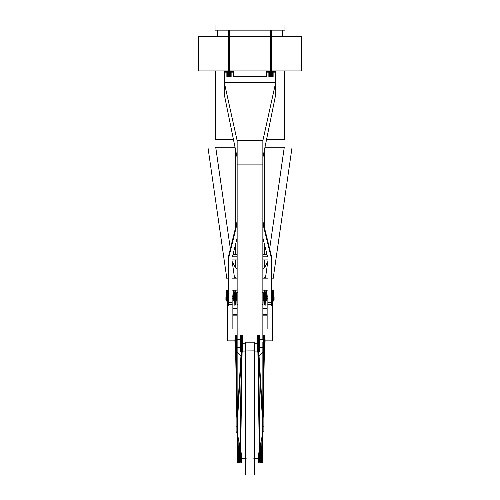 <?xml version="1.0" encoding="UTF-8"?>
<svg xmlns="http://www.w3.org/2000/svg" width="500" height="500" viewBox="0 0 500 500"><rect width="100%" height="100%" fill="white"/><g stroke="black" fill="none" stroke-linecap="round" stroke-linejoin="round"><path stroke-width="0.75" d="M284.962 30.144L215.037 30.144L215.037 25L284.962 25L284.962 30.144M198.581 70.938L198.581 36.656L301.419 36.656L301.419 70.938L198.581 70.938M284.281 139.494L266.55 139.494L284.281 139.494L284.281 70.938M215.719 139.494L233.45 139.494L215.719 139.494L215.719 70.938M215.719 147.206L235.019 147.206L215.719 147.206L230.356 248.856M284.281 147.206L264.981 147.206L284.281 147.206L269.644 248.856M208.006 70.938L208.006 147.756L226.781 278.156L228.575 278.156L226.006 278.156L226.006 290.15L228.575 290.15M271.425 290.15L273.994 290.15L273.994 278.156L271.425 278.156L273.219 278.156L291.994 147.756L291.994 70.938M237.144 269.125L235.206 267.2L233.363 263.788L232.506 263.788L234.381 276.819L235.944 278.156L237.144 278.156L232.006 278.156L234.575 278.156L232.006 260.3M267.994 260.3L265.425 278.156L267.994 278.156L262.856 278.156L264.056 278.156L265.619 276.819L267.494 263.788L266.637 263.788L264.794 267.2L262.856 269.125M267.994 290.15L262.856 290.15M237.144 290.15L232.006 290.15M272.712 301.069L272.712 290.15L273.569 290.15L273.569 301.069M265.856 301.069L265.856 290.15L266.712 290.15L266.712 301.069M227.288 301.069L227.288 290.15L226.431 290.15L226.431 301.069M234.144 301.069L234.144 290.15L233.287 290.15L233.287 301.069M262.856 269.069L264.794 267.144L266.637 263.731L267.494 263.788M232.506 263.788L233.363 263.731L235.206 267.144L237.144 269.069M271.681 70.938L270.312 70.938L270.312 36.656L271.681 36.656L271.681 76.731M271.681 30.144L271.681 36.656M270.312 36.656L270.312 30.144M270.312 76.731L270.312 70.938M228.319 71.619L227.463 71.619L227.463 76.619M230.544 76.619L230.544 71.619L229.688 71.619M228.319 36.656L228.319 70.938L229.688 70.938L229.688 36.656L228.319 36.656L228.319 30.144M229.688 36.656L229.688 30.144M228.319 70.938L228.319 76.731M229.688 76.731L229.688 70.938M269.456 76.619L269.456 71.619L270.312 71.619M271.681 71.619L272.538 71.619L272.538 76.619M237.256 432.975L236.119 431.594L236.119 426.413L237.144 425.594M237.144 410.025L236.119 410.025L236.119 426.413M238.019 436.869L240.087 447.381M240.725 450.637L241.431 454.231L241.431 458.675L246.144 458.675M253.856 458.675L258.569 458.675L258.569 454.231L259.275 450.637M259.913 447.381L261.981 436.869M262.744 432.975L262.856 427.456L262.856 432.413L263.881 431.594L263.881 414.356L263.062 417.044M262.369 417.663L258.663 357.6M258.569 356.05L262.856 352.3L262.856 345.138M259.425 339.663L259.256 351.075M257.2 351.075L254.288 351.075M245.712 351.075L242.8 351.075M240.744 351.075L240.575 339.663M241.431 356.05L237.144 352.3L237.144 339.663M241.337 357.6L237.631 417.663M236.938 417.044L236.119 414.356M245.712 350.119L245.712 475L254.288 475L254.288 350.05L245.712 350.05L254.288 350.119M259.031 355.65L262.488 411.731M237.512 411.731L240.969 355.65M242.8 343.212L245.712 343.212M254.288 350.05L254.288 342.188L245.712 342.188L245.712 350.05M254.288 343.212L257.2 343.212M262.856 342.05L262.856 347.525L259.425 347.525M234.919 340.219L235.156 352.081L235.156 335.112L234.919 340.219M236.737 352.081L236.975 335.112L236.737 352.081L236.244 351.225M242.562 352.081L242.8 335.112L242.8 352.081L242.069 351.225M240.981 340.219L240.744 352.081L240.744 335.112L240.981 340.219M241.262 453.363L241.262 462.875L240.525 462.019L239.931 462.019L239.438 462.875L239.438 445.906L239.931 446.763L239.931 458.244M241.025 452.15L241.025 462.875M239.438 445.906L238.962 445.906L238.962 462.875L239.438 462.875M237.381 451.012L237.144 462.875L237.144 445.906L237.381 451.012M258.738 453.363L258.738 462.875L259.475 462.019L260.069 462.019L260.562 462.875L260.562 445.906L260.069 446.763L260.069 458.244M258.975 452.15L258.975 462.875M260.562 445.906L261.038 445.906L261.038 462.875L260.562 462.875M262.619 451.012L262.856 462.875L262.856 445.906L262.619 451.012M265.081 340.219L264.844 352.081L264.844 335.112L265.081 340.219M263.263 352.081L263.025 335.112L263.263 352.081L263.756 351.225M257.438 352.081L257.2 335.112L257.2 352.081L257.931 351.225M259.019 340.219L259.256 352.081L259.256 335.112L259.019 340.219M262.856 425.594L263.881 426.413M262.856 410.025L263.881 410.025L263.881 414.356M235.6 350.756L237.831 461.55L238.519 461.538L236.287 350.744L235.6 350.756L236.287 350.744M264.4 350.756L262.169 461.55L261.481 461.538L263.712 350.744L264.4 350.756L263.712 350.744M241.431 350.744L239.887 461.538L240.231 461.856L240.575 461.55L242.119 350.756L241.431 350.744L242.119 350.756M258.569 350.744L260.113 461.538L259.769 461.856L259.425 461.55L257.881 350.756L258.569 350.744L257.881 350.756M262.856 455.931L262.856 452.844M237.144 455.931L237.144 452.844M268.856 73.85L268.856 76.619L268.856 71.275L266.281 71.275L266.281 76.619L233.719 76.619L233.719 71.275L231.144 71.275L231.144 76.619L226.863 76.619L226.863 71.275L224.288 71.275L224.288 72.156L226.863 72.156M233.719 73.85L233.719 76.619M231.144 76.619L231.144 73.85M226.863 73.85L226.863 76.619M259.425 339.312L262.856 339.312L262.856 140.656L275.712 82.481L275.712 94.6L262.856 157.619M262.856 393.363L262.856 352.3M273.137 72.156L275.712 72.156L275.712 71.275L273.137 71.275L273.137 76.619L273.137 73.85M273.137 76.619L268.856 76.619M266.281 76.619L266.281 73.85M237.144 157.619L224.288 94.6L224.288 82.481L237.144 140.656L237.144 339.312L240.575 339.312M237.144 352.3L237.144 393.363M275.712 72.156L275.712 82.481L224.288 82.481L224.288 72.156M237.144 140.656L262.856 140.656M237.144 164.894L262.856 164.894M237.219 396.987L238.425 396.987M261.575 396.987L262.781 396.987M234.662 296.837L234.662 300.606M236.2 296.837L236.2 300.606M236.262 292.812L236.025 305.319L236.262 292.812M234.838 305.319L234.6 292.125L234.838 305.319L235.206 304.681L236.025 305.319M226.431 297.35L225.919 297.35L225.919 300.094L226.431 300.094M236.887 296.837L236.887 300.606M237.062 305.319L236.825 292.125L237.062 305.319L237.438 304.681M263.113 296.837L263.113 300.606M262.938 305.319L263.175 292.125L262.938 305.319L262.562 304.681M265.338 296.837L265.338 300.606M263.8 296.837L263.8 300.606M263.738 292.812L263.975 305.319L263.738 292.812M265.163 305.319L265.4 292.125L265.163 305.319L264.794 304.681L263.975 305.319M273.569 297.35L274.081 297.35L274.081 300.094L273.569 300.094M271.425 294.95L272.281 294.95L272.281 298.781L271.425 298.788L271.425 306.019L267.994 306.019L267.994 304.131L267.137 304.131L267.137 305.969L267.994 305.969M237.144 223.506L228.575 258.381L228.575 304.262L232.006 304.262L232.006 259.938L232.006 306.019L228.575 306.019L228.575 304.131L227.719 304.131L227.719 294.95L228.575 294.95M271.425 305.969L272.281 305.969L272.281 328.969L267.137 328.969L267.137 305.969M271.425 298.781L272.281 298.781L272.281 305.969M232.006 305.969L232.862 305.969L232.862 294.95L232.006 294.95M232.862 305.969L232.862 328.969L227.719 328.969L227.719 304.131M227.719 305.969L228.575 305.969M234.919 340.869L227.288 340.869L227.288 315.163L227.719 315.163M272.281 315.163L272.712 315.163L272.712 340.869L265.081 340.869M267.994 294.95L267.137 294.95L267.137 304.131M232.862 300.15L232.862 298.788L232.006 298.788L232.862 298.781M227.719 298.781L228.575 298.788L227.719 298.781M262.856 223.506L271.425 258.381L271.425 302.663L267.994 302.663L267.994 259.938L267.994 298.781L267.137 298.781L267.994 298.788M232.006 259.938L237.144 259.938M262.856 259.938L267.994 259.938M262.856 256.819L267.531 256.819L262.856 237.8M237.144 256.819L232.469 256.819L237.144 237.8M271.425 258.381L271.425 256.1L262.856 221.225M228.575 258.381L228.575 256.1L237.144 221.225M233.031 254.544L237.144 254.544M262.856 254.544L266.969 254.544M267.994 302.663L267.994 304.262L271.425 304.262L271.425 302.663M234.575 76.619L265.425 76.619M272.712 299.431L273.569 299.431M265.856 299.431L266.712 299.431M227.288 299.431L226.431 299.431M234.144 299.431L233.287 299.431M241.431 458.319L246.144 458.319M253.856 458.319L258.569 458.319M240.575 347.525L237.144 347.525M237.144 411.362L236.119 411.362M236.737 335.112L236.244 335.969L235.65 335.969L235.65 350.594M236.244 335.969L236.244 350.594M242.562 335.112L242.069 335.969L242.069 350.594M242.069 335.969L241.475 335.969L241.475 350.594M239.931 461.7L240.525 462.019M238.962 445.906L238.469 446.763L238.469 459.256M238.469 461.7L237.381 462.875M260.069 461.7L259.475 462.019M261.038 445.906L261.531 446.763L261.531 459.256M261.531 461.7L262.619 462.875M263.263 335.112L263.756 335.969L264.35 335.969L264.35 350.594M263.756 335.969L263.756 350.594M257.438 335.112L257.931 335.969L257.931 350.594M257.931 335.969L258.525 335.969L258.525 350.594M262.856 411.362L263.881 411.362M231.144 72.156L233.719 72.156M266.281 72.156L268.856 72.156M234.838 292.125L235.656 292.769L235.656 304.681M235.206 292.769L235.206 304.681M265.163 292.125L264.344 292.769L264.344 304.681M264.794 292.769L264.794 304.681M271.425 304.131L272.281 304.131M232.006 304.131L232.862 304.131M267.137 296.238L267.994 296.238M271.425 296.238L272.281 296.238M227.719 296.238L228.575 296.238M232.006 296.238L232.862 296.238M232.006 302.663L228.575 302.663M282.569 36.656L282.569 30.144M217.431 36.656L217.431 30.144M272.712 303.006L273.569 303.006M265.856 303.006L266.712 303.006M226.431 303.006L227.288 303.006M233.287 303.006L234.144 303.006M235.087 292.556L235.087 290.15M235.087 278.156L235.087 276.9M235.087 266.919L235.087 259.938M235.087 254.544L235.087 246.169M235.087 229.594L235.087 147.537M235.431 292.894L235.431 290.15M235.431 278.156L235.431 277.1M235.431 267.512L235.431 259.938M235.431 254.544L235.431 244.775M235.431 228.2L235.431 149.219M264.569 292.894L264.569 290.15M264.569 278.156L264.569 277.1M264.569 267.512L264.569 259.938M264.569 254.544L264.569 244.775M264.569 228.2L264.569 149.219M264.913 292.556L264.913 290.15M264.913 278.156L264.913 276.9M264.913 266.919L264.913 259.938M264.913 254.544L264.913 246.169M264.913 229.594L264.913 147.537M235.65 351.225L235.156 352.081M235.65 335.969L235.156 335.112M241.475 351.225L240.981 352.081M241.475 335.969L240.981 335.112M240.525 446.763L239.931 446.763M238.962 462.875L238.469 462.019L237.875 462.019M238.469 446.763L237.875 446.763M259.475 446.763L260.069 446.763M261.038 462.875L261.531 462.019L262.125 462.019M261.531 446.763L262.125 446.763M264.35 351.225L264.844 352.081M264.35 335.969L264.844 335.112M258.525 351.225L259.019 352.081M258.525 335.969L259.019 335.112M235.656 292.769L236.025 292.125M236.8 300.094L236.287 300.094M236.8 297.35L236.287 297.35M234.575 297.35L234.144 297.35M233.287 297.35L232.862 297.35M227.719 297.35L227.288 297.35M234.575 300.094L234.144 300.094M233.287 300.094L232.862 300.094M227.719 300.094L227.288 300.094M237.062 292.125L237.438 292.769M262.938 292.125L262.562 292.769M264.344 292.769L263.975 292.125M272.712 300.094L272.281 300.094M267.137 300.094L266.712 300.094M265.856 300.094L265.425 300.094M263.712 300.094L263.2 300.094M272.712 297.35L272.281 297.35M267.137 297.35L266.712 297.35M265.856 297.35L265.425 297.35M263.712 297.35L263.2 297.35M232.862 308.6L237.144 308.6M262.856 308.6L267.137 308.6M232.862 314.681L237.144 314.681M262.856 314.681L267.137 314.681M232.862 315.163L237.144 315.163M262.856 315.163L267.137 315.163"/></g></svg>
